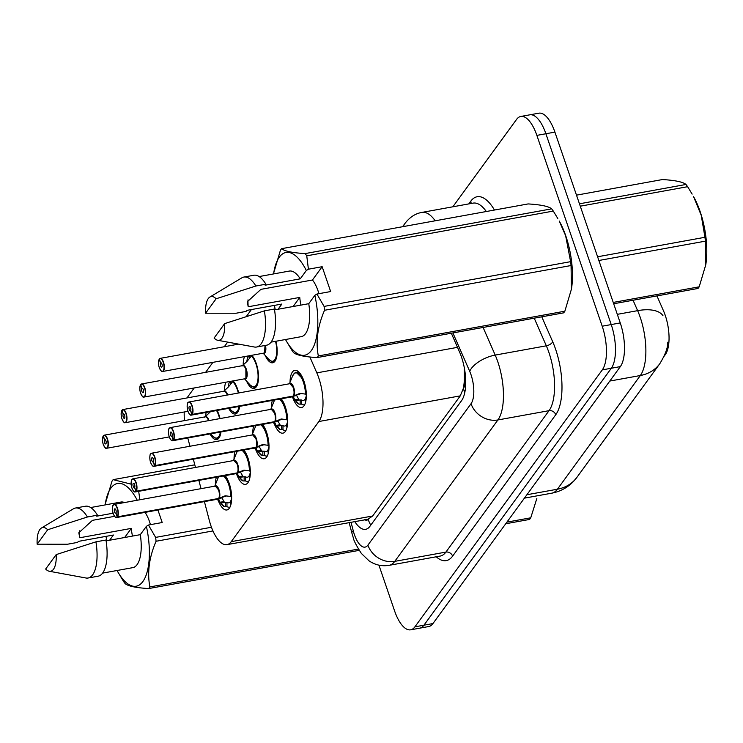 <?xml version="1.0" encoding="UTF-8"?>
<svg xmlns="http://www.w3.org/2000/svg" width="743" height="743" viewBox="0 0 743 743"><rect width="100%" height="100%" fill="white"/><g stroke="black" fill="none" stroke-linecap="round" stroke-linejoin="round"><path stroke-width="1.11" d="M243.202 364.767A17.776 7.086 79.7 0 1 244.531 356.612M251.775 355.303A17.776 7.086 79.7 0 1 256.251 363.513A17.776 7.086 79.7 0 1 254.041 388.394A17.776 7.086 79.7 0 1 246.546 381.057M224.525 390.372A17.776 7.086 79.7 0 1 225.853 382.218M233.098 380.899A17.776 7.086 79.7 0 1 237.584 389.109A17.776 7.086 79.7 0 1 238.689 392.973M205.857 415.978A17.776 7.086 79.7 0 1 206.052 412.449M217.114 410.442A17.776 7.086 79.7 0 1 218.916 414.715A17.776 7.086 79.7 0 1 220.021 418.578M290.049 382.301A18.909 7.541 79.7 0 1 294.822 370.339A18.909 7.541 79.7 0 1 303.933 381.085A18.909 7.541 79.7 0 1 301.574 407.554A18.909 7.541 79.7 0 1 292.891 398.007M271.371 407.907A18.909 7.541 79.7 0 1 272.393 400.403M281.235 398.805A18.909 7.541 79.7 0 1 285.266 406.681A18.909 7.541 79.7 0 1 282.907 433.16A18.909 7.541 79.7 0 1 274.213 423.603M252.704 433.513A18.909 7.541 79.7 0 1 253.725 426.008M262.558 424.402A18.909 7.541 79.7 0 1 266.588 432.287A18.909 7.541 79.7 0 1 264.229 458.756A18.909 7.541 79.7 0 1 255.546 449.209M234.026 459.118A18.909 7.541 79.7 0 1 235.048 451.614M243.89 450.007A18.909 7.541 79.7 0 1 247.921 457.892A18.909 7.541 79.7 0 1 245.561 484.362A18.909 7.541 79.7 0 1 236.878 474.814M215.359 484.715A18.909 7.541 79.7 0 1 216.38 477.21M225.213 475.613A18.909 7.541 79.7 0 1 229.243 483.498A18.909 7.541 79.7 0 1 226.884 509.967A18.909 7.541 79.7 0 1 218.201 500.41M204.409 501.599L209.294 520.332A33.333 13.29 -100.3 0 0 210.919 525.719A33.333 13.29 -100.3 0 0 226.977 544.647A33.333 13.29 -100.3 0 0 231.231 541.666L318.849 421.522A33.333 13.29 -100.3 0 0 316.824 372.875L309.868 356.984M464.356 378.336A33.333 13.29 79.7 0 1 463.158 388.905L463.335 388.663A11.108 4.43 -100.3 0 0 464.356 378.336L464.282 369.466A33.333 15.649 156.3 0 1 464.551 369.067M664.168 356.166L665.31 354.606A29.999 11.962 -100.3 0 0 663.49 310.825L656.951 295.909M364.767 519.636A11.108 4.43 -100.3 0 0 368.101 519.246L226.977 544.647M368.277 519.004L372.652 516.004L460.27 395.861L463.158 388.905M187.784 437.971L189.948 446.246M193.329 459.183L195.483 467.458M198.864 480.396L201.028 488.662M194.229 387.957L188.351 396.01A33.333 13.29 -100.3 0 0 187.208 397.895M184.236 411.984A33.333 13.29 -100.3 0 0 184.468 420.603M251.385 309.571L246.277 316.583M227.674 342.096L224.284 346.74M212.897 362.352L205.616 372.336M239.636 406.356A17.776 7.086 79.7 0 1 235.364 414A17.776 7.086 79.7 0 1 228.686 408.334M275.913 341.26A17.776 7.086 79.7 0 1 272.709 362.788A17.776 7.086 79.7 0 1 265.223 355.451M220.959 431.952A17.776 7.086 79.7 0 1 216.696 439.596A17.776 7.086 79.7 0 1 210.009 433.94M452.84 206.795L516.552 119.437A33.333 13.29 79.7 0 1 520.806 116.456A33.333 13.29 79.7 0 1 536.864 135.384L602.202 326.205L611.22 324.57A33.333 13.29 79.7 0 1 611.322 368.249L423.928 625.197A33.333 13.29 79.7 0 1 419.665 628.179A33.333 13.29 79.7 0 0 423.928 625.197L611.322 368.249A33.333 13.29 79.7 0 0 611.22 324.57L545.891 133.749L611.22 324.57L620.247 322.926A33.333 13.29 79.7 0 1 620.34 366.605L432.946 623.563A33.333 13.29 79.7 0 1 428.692 626.544L410.647 629.813A33.333 13.29 79.7 0 1 394.579 610.885L378.93 565.154M520.806 116.456L529.824 114.821A33.333 13.29 79.7 0 1 545.891 133.749A33.333 13.29 79.7 0 0 529.824 114.821L538.851 113.187A33.333 13.29 79.7 0 1 554.91 132.115L620.247 322.926M354.699 521.465A33.333 13.29 -100.3 0 0 365.649 529.322A33.333 13.29 -100.3 0 0 369.903 526.341L461.57 400.644A33.333 13.29 -100.3 0 0 459.546 351.996L451.326 333.226M602.202 326.205A33.333 13.29 79.7 0 1 602.294 369.884L414.9 626.841A33.333 13.29 79.7 0 1 410.647 629.813M224.451 506.55A16.662 6.65 -100.3 0 0 224.47 506.559L220.03 502.268L218.526 498.692L221.786 497.894M113.168 505.389A6.668 2.656 79.7 0 1 114.246 504.413A6.668 2.656 79.7 0 1 117.459 508.203A6.668 2.656 79.7 0 1 117.57 516.812L218.628 498.46A0.557 0.464 -147.5 0 1 218.702 498.451L225.045 495.86M117.57 516.812L117.301 516.654A6.446 2.573 -100.3 0 0 117.199 508.333A6.446 2.573 -100.3 0 0 113.27 505.249A6.446 2.573 -100.3 0 0 113.289 513.692A6.446 2.573 -100.3 0 0 117.125 516.887L117.394 517.054A6.668 2.656 79.7 0 1 116.632 517.537L217.68 499.194A6.668 2.656 -100.3 0 0 218.442 498.711A0.557 0.483 -140 0 1 218.526 498.692M228.63 481.817A16.662 6.65 -100.3 0 0 224.488 475.743M230.024 507.06A16.662 6.65 79.7 0 1 229.494 507.209A16.662 6.65 79.7 0 1 226.949 506.54L223.699 506.299A16.244 6.483 79.7 0 1 222.77 505.416L223.782 506.382M231.157 503.522L230.423 501.516A12.222 4.876 -100.3 0 0 231.658 497.373M218.516 489.86A6.668 2.656 -100.3 0 0 215.303 486.071L218.516 489.86A6.668 2.656 -100.3 0 1 218.618 498.469A6.659 2.656 79.7 0 0 218.813 490.844A6.659 2.656 79.7 0 0 215.303 486.071L114.246 504.413L113.289 505.073C112.713 504.469 111.887 509.837 113.28 513.729C114.626 516.747 115.741 518.02 116.632 517.537A6.668 2.656 79.7 0 1 115.276 516.998M117.394 517.054L218.377 498.516M117.125 516.887L115.889 513.032A2.22 0.882 79.7 0 1 115.639 513.199A2.22 0.882 79.7 0 1 114.571 511.936A2.22 0.882 79.7 0 1 114.84 508.825A2.22 0.882 79.7 0 1 115.917 510.088A2.22 0.882 79.7 0 1 115.945 512.958L117.301 516.654M230.924 504.534L230.553 501.878M218.702 498.451L226.587 495.943M222.027 498.061L224.488 502.454L226.959 502.435A12.222 4.876 -100.3 0 0 228.705 502.835A12.222 4.876 -100.3 0 0 230.098 501.962M225.5 495.813L231.686 496.64M210.854 411.325L204.631 417.287M103.388 435.704L103.5 435.649A6.668 2.656 79.7 0 1 104.261 435.166L103.193 436.113A6.446 2.573 -100.3 0 0 103.296 444.435A6.446 2.573 -100.3 0 0 107.224 447.527A6.446 2.573 -100.3 0 0 107.206 439.076A6.446 2.573 -100.3 0 0 103.361 435.881L104.596 439.735L105.144 439.633M217.393 438.342A16.662 6.65 -100.3 0 0 217.495 438.324A16.662 6.65 -100.3 0 0 219.622 436.838A16.662 6.65 -100.3 0 0 219.724 436.698M208.523 420.612L208.542 420.659A6.668 2.656 -100.3 0 0 208.523 420.612A6.668 2.656 -100.3 0 0 205.309 416.823L104.261 435.166A6.668 2.656 79.7 0 1 107.475 438.946A6.668 2.656 79.7 0 1 106.639 448.28A6.668 2.656 79.7 0 1 105.283 447.75M104.596 439.735A2.22 0.882 79.7 0 1 104.856 439.568A2.22 0.882 79.7 0 1 105.924 440.831A2.22 0.882 79.7 0 1 105.645 443.942A2.22 0.882 79.7 0 1 104.577 442.679A2.22 0.882 79.7 0 1 104.54 439.81L105.227 439.689M104.54 439.81L103.193 436.113A6.668 2.656 79.7 0 0 103.175 436.141M220.402 432.054A16.244 6.473 79.7 0 1 212.777 436.187C215.758 438.37 217.337 439.085 217.495 438.324L219.622 436.838M209.507 412.718A16.662 6.65 79.7 0 1 209.628 411.798M248.691 481.455A16.662 6.65 79.7 0 1 248.162 481.613A16.662 6.65 79.7 0 1 245.617 480.944L243.137 480.953A16.662 6.65 -100.3 0 0 243.137 480.953L238.698 476.672L237.203 473.096L240.453 472.288M131.836 479.792A6.668 2.656 79.7 0 1 132.923 478.808A6.668 2.656 79.7 0 1 136.136 482.597A6.668 2.656 79.7 0 1 136.238 491.207L237.296 472.864A0.557 0.464 -147.5 0 1 237.379 472.854L243.713 470.254M136.238 491.207L135.969 491.049A6.446 2.573 -100.3 0 0 135.867 482.727A6.446 2.573 -100.3 0 0 131.938 479.644A6.446 2.573 -100.3 0 0 131.957 488.086A6.446 2.573 -100.3 0 0 135.802 491.281L136.062 491.448A6.668 2.656 79.7 0 1 135.3 491.931L236.358 473.588A6.668 2.656 -100.3 0 0 237.119 473.105A0.557 0.483 -140 0 1 237.203 473.096M247.298 456.221A16.662 6.65 -100.3 0 0 243.156 450.137M249.824 477.925L249.091 475.91A12.222 4.876 -100.3 0 0 250.335 471.768M237.184 464.254A6.668 2.656 -100.3 0 0 233.971 460.474L237.184 464.254A6.668 2.656 -100.3 0 1 237.296 472.864A6.659 2.656 79.7 0 0 237.491 465.239A6.659 2.656 79.7 0 0 233.971 460.474L132.923 478.808L131.966 479.467C131.39 478.873 130.554 484.241 131.948 488.123C133.294 491.151 134.418 492.414 135.3 491.931A6.668 2.656 79.7 0 1 133.944 491.392M136.062 491.448L237.054 472.91M135.802 491.281L134.567 487.436A2.22 0.882 79.7 0 1 134.307 487.594A2.22 0.882 79.7 0 1 133.238 486.331A2.22 0.882 79.7 0 1 133.517 483.219A2.22 0.882 79.7 0 1 134.585 484.482A2.22 0.882 79.7 0 1 134.622 487.352L135.969 491.049M249.592 478.929L249.221 476.272M237.379 472.854L245.255 470.338M240.695 472.455L243.156 476.848L245.636 476.83A12.222 4.876 -100.3 0 0 247.373 477.238A12.222 4.876 -100.3 0 0 248.766 476.356M243.137 480.944L242.376 480.702A16.244 6.483 79.7 0 1 241.438 479.811L242.45 480.777M244.178 470.208L250.363 471.034M267.369 455.849A16.662 6.65 79.7 0 1 266.839 456.007A16.662 6.65 79.7 0 1 264.294 455.338L261.805 455.348A16.662 6.65 -100.3 0 1 261.796 455.338L257.375 451.066L255.871 447.49L259.131 446.692M150.513 454.187A6.668 2.656 79.7 0 1 151.591 453.211L252.648 434.869L255.861 438.658A6.668 2.656 -100.3 0 0 252.648 434.869A6.659 2.656 79.7 0 1 256.159 439.633A6.659 2.656 79.7 0 1 255.973 447.258L255.973 447.258A0.557 0.464 -147.5 0 1 256.047 447.249L262.39 444.648M152.621 465.796A6.668 2.656 79.7 0 0 153.977 466.325C153.086 466.818 151.971 465.545 150.615 462.517C149.222 458.635 150.058 453.267 150.634 453.871L151.591 453.211A6.668 2.656 79.7 0 1 154.804 456.991A6.668 2.656 79.7 0 1 154.916 465.601L154.637 465.443A6.446 2.573 -100.3 0 0 154.535 457.121A6.446 2.573 -100.3 0 0 150.606 454.038A6.446 2.573 -100.3 0 0 150.625 462.48A6.446 2.573 -100.3 0 0 154.47 465.675L154.739 465.842A6.668 2.656 79.7 0 1 153.977 466.325L255.025 447.983A6.668 2.656 -100.3 0 0 255.787 447.509A0.557 0.483 -140 0 1 255.871 447.49M265.975 430.615A16.662 6.65 -100.3 0 0 261.833 424.541M268.492 452.32L267.759 450.304A12.222 4.876 -100.3 0 0 269.003 446.162M154.739 465.842L255.722 447.305M154.47 465.675L153.234 461.83A2.22 0.882 79.7 0 1 152.984 461.988A2.22 0.882 79.7 0 1 151.906 460.725A2.22 0.882 79.7 0 1 152.185 457.614A2.22 0.882 79.7 0 1 153.262 458.877A2.22 0.882 79.7 0 1 153.29 461.747L154.637 465.443M268.269 453.323L267.898 450.667M256.047 447.249L263.932 444.741M259.363 446.859L261.833 451.242L264.304 451.224A12.222 4.876 -100.3 0 0 266.04 451.633A12.222 4.876 -100.3 0 0 267.443 450.75M154.916 465.601L255.964 447.267A6.668 2.656 -100.3 0 0 255.861 438.658M261.805 455.348L261.044 455.097A16.244 6.483 79.7 0 1 260.115 454.214L261.127 455.171M262.846 444.602L269.031 445.428M286.036 430.243A16.662 6.65 79.7 0 1 285.507 430.401A16.662 6.65 79.7 0 1 282.962 429.733L280.483 429.742A16.662 6.65 -100.3 0 0 280.483 429.742L276.043 425.46L274.538 421.885L277.798 421.086M169.181 428.581A6.668 2.656 79.7 0 1 170.268 427.606A6.668 2.656 79.7 0 1 173.481 431.395A6.668 2.656 79.7 0 1 173.583 440.005L274.641 421.652A0.557 0.464 -147.5 0 1 274.715 421.643L281.058 419.043M173.583 440.005L173.314 439.847A6.446 2.573 -100.3 0 0 173.212 431.516A6.446 2.573 -100.3 0 0 169.283 428.432A6.446 2.573 -100.3 0 0 169.302 436.884A6.446 2.573 -100.3 0 0 173.138 440.079L173.407 440.246A6.668 2.656 79.7 0 1 172.645 440.72L273.703 422.386A6.668 2.656 -100.3 0 0 274.455 421.903A0.557 0.483 -140 0 1 274.538 421.885M284.643 405.009A16.662 6.65 -100.3 0 0 280.501 398.935M287.169 426.714L286.436 424.708A12.222 4.876 -100.3 0 0 287.671 420.557M274.529 413.052A6.668 2.656 -100.3 0 0 271.316 409.263L274.529 413.052A6.668 2.656 -100.3 0 1 274.631 421.662A6.659 2.656 79.7 0 0 274.826 414.027A6.659 2.656 79.7 0 0 271.316 409.263L170.268 427.606L169.302 428.265C168.735 427.662 167.899 433.03 169.293 436.921C170.639 439.94 171.763 441.212 172.645 440.72A6.668 2.656 79.7 0 1 171.289 440.19M173.407 440.246L274.399 421.708M173.138 440.079L171.902 436.225A2.22 0.882 79.7 0 1 171.652 436.382A2.22 0.882 79.7 0 1 170.584 435.129A2.22 0.882 79.7 0 1 170.862 432.017A2.22 0.882 79.7 0 1 171.93 433.28A2.22 0.882 79.7 0 1 171.967 436.15L173.314 439.847M286.937 427.727L286.566 425.061M274.715 421.643L282.6 419.136M278.04 421.253L280.501 425.646L282.981 425.618A12.222 4.876 -100.3 0 0 284.718 426.027A12.222 4.876 -100.3 0 0 286.111 425.145M280.483 429.733L279.712 429.491A16.244 6.483 79.7 0 1 278.783 428.609L279.795 429.575M281.523 419.006L287.708 419.823M304.714 404.647A16.662 6.65 79.7 0 1 304.184 404.796A16.662 6.65 79.7 0 1 301.639 404.136L299.15 404.146A16.662 6.65 -100.3 0 0 299.15 404.146L294.72 399.855L293.216 396.288L296.476 395.48M187.858 402.975A6.668 2.656 79.7 0 1 188.936 402A6.668 2.656 79.7 0 1 192.149 405.789A6.668 2.656 79.7 0 1 192.251 414.399L293.309 396.047A0.557 0.464 -147.5 0 1 293.392 396.047L299.726 393.446M192.251 414.399L191.982 414.241A6.446 2.573 -100.3 0 0 191.88 405.919A6.446 2.573 -100.3 0 0 187.951 402.836A6.446 2.573 -100.3 0 0 187.97 411.278A6.446 2.573 -100.3 0 0 191.815 414.473L192.075 414.64A6.668 2.656 79.7 0 1 191.322 415.123L292.37 396.781A6.668 2.656 -100.3 0 0 293.132 396.298A0.557 0.483 -140 0 1 293.216 396.288M303.32 379.404A16.662 6.65 -100.3 0 0 296.225 372.364A16.662 6.65 -100.3 0 0 296.123 372.392M305.837 401.109L305.104 399.102A12.222 4.876 -100.3 0 0 306.348 394.96M293.206 387.447A6.668 2.656 -100.3 0 0 289.993 383.667L293.197 387.447A6.668 2.656 -100.3 0 1 293.309 396.056A6.659 2.656 79.7 0 0 293.504 388.431A6.659 2.656 79.7 0 0 289.993 383.667L188.936 402L187.979 402.66C187.403 402.065 186.567 407.433 187.96 411.316C189.316 414.343 190.431 415.606 191.322 415.123A6.668 2.656 79.7 0 1 189.967 414.585M192.075 414.64L293.067 396.103M191.815 414.473L190.579 410.628A2.22 0.882 79.7 0 1 190.319 410.786A2.22 0.882 79.7 0 1 189.251 409.523A2.22 0.882 79.7 0 1 189.53 406.412A2.22 0.882 79.7 0 1 190.598 407.675A2.22 0.882 79.7 0 1 190.635 410.545L191.982 414.241M305.605 402.121L305.234 399.465M293.392 396.047L301.277 393.53M296.708 395.647L299.178 400.04L301.649 400.022A12.222 4.876 -100.3 0 0 303.385 400.431A12.222 4.876 -100.3 0 0 304.779 399.548M299.15 404.127L298.389 403.895A16.244 6.483 79.7 0 1 297.46 403.003L298.472 403.969M300.191 393.4L306.376 394.227M303.358 379.515L296.225 372.373L298.723 371.918M233.237 380.955L228.435 386.908L223.309 391.682M122.066 410.099L122.168 410.043A6.668 2.656 79.7 0 1 122.929 409.56L121.861 410.517A6.446 2.573 -100.3 0 0 121.963 418.838A6.446 2.573 -100.3 0 0 125.892 421.922A6.446 2.573 -100.3 0 0 125.873 413.479A6.446 2.573 -100.3 0 0 122.038 410.285L123.273 414.13L123.821 414.027M236.06 412.736A16.662 6.65 -100.3 0 0 236.172 412.718A16.662 6.65 -100.3 0 0 238.299 411.232A16.662 6.65 -100.3 0 0 238.392 411.102M227.191 395.007L227.209 395.053A6.668 2.656 -100.3 0 0 227.2 395.007A6.668 2.656 -100.3 0 0 223.987 391.217L122.929 409.56A6.668 2.656 79.7 0 1 126.143 413.349A6.668 2.656 79.7 0 1 125.316 422.674A6.668 2.656 79.7 0 1 123.96 422.145M123.273 414.13A2.22 0.882 79.7 0 1 123.524 413.972A2.22 0.882 79.7 0 1 124.592 415.235A2.22 0.882 79.7 0 1 124.313 418.346A2.22 0.882 79.7 0 1 123.245 417.083A2.22 0.882 79.7 0 1 123.208 414.213L123.905 414.083M230.794 383.89L229.921 381.475M230.516 381.373L231.157 383.369M123.208 414.213L121.861 410.517A6.668 2.656 79.7 0 0 121.852 410.535M239.07 406.458A16.244 6.473 79.7 0 1 231.444 410.582C234.435 412.764 236.005 413.479 236.172 412.718L238.299 411.232M228.175 387.122A16.662 6.65 79.7 0 1 229.801 381.503M251.914 355.358L247.113 361.302L241.977 366.085M140.733 384.493L140.845 384.437A6.668 2.656 79.7 0 1 141.607 383.955L140.538 384.911A6.668 2.656 79.7 0 1 140.538 384.911A6.446 2.573 -100.3 0 0 140.641 393.233A6.446 2.573 -100.3 0 0 144.569 396.316A6.446 2.573 -100.3 0 0 144.551 387.874A6.446 2.573 -100.3 0 0 140.706 384.679L141.941 388.524L142.489 388.431M254.738 387.131A16.662 6.65 -100.3 0 0 254.84 387.122A16.662 6.65 -100.3 0 0 256.967 385.626A16.662 6.65 -100.3 0 0 257.059 385.496M245.868 369.401L245.887 378.141L245.032 378.735A6.668 2.656 -100.3 0 0 245.887 378.141A6.668 2.656 -100.3 0 0 245.868 369.401A6.668 2.656 -100.3 0 0 242.655 365.621L141.607 383.955A6.668 2.656 79.7 0 1 144.811 387.744A6.668 2.656 79.7 0 1 143.984 397.078A6.668 2.656 79.7 0 1 142.628 396.539M141.941 388.524A2.22 0.882 79.7 0 1 142.192 388.366A2.22 0.882 79.7 0 1 143.269 389.629A2.22 0.882 79.7 0 1 142.99 392.741A2.22 0.882 79.7 0 1 141.922 391.477A2.22 0.882 79.7 0 1 141.885 388.608L142.572 388.487M249.472 358.284L248.589 355.878M249.184 355.767L249.824 357.764M141.885 388.608L140.538 384.911M251.143 355.869A16.244 6.473 79.7 0 1 258.072 377.518A16.244 6.473 79.7 0 1 250.122 384.976C253.103 387.159 254.682 387.874 254.84 387.122L256.967 385.626M246.852 361.516A16.662 6.65 79.7 0 1 248.468 355.897M159.411 358.897L159.513 358.832A6.668 2.656 79.7 0 1 160.274 358.358L159.206 359.306A6.446 2.573 -100.3 0 0 159.308 367.627A6.446 2.573 -100.3 0 0 163.237 370.711A6.446 2.573 -100.3 0 0 163.219 362.268A6.446 2.573 -100.3 0 0 159.373 359.073L160.618 362.928L161.166 362.825M273.405 361.535A16.662 6.65 -100.3 0 0 273.517 361.516A16.662 6.65 -100.3 0 0 275.644 360.021A16.662 6.65 -100.3 0 0 275.737 359.891M238.679 344.12L160.274 358.358A6.668 2.656 79.7 0 1 163.488 362.138A6.668 2.656 79.7 0 1 162.652 371.472L263.709 353.129A6.668 2.656 -100.3 0 0 264.554 352.535A6.668 2.656 -100.3 0 0 265.01 345.495L264.554 352.535L263.709 353.129A6.659 2.656 79.7 0 0 264.554 352.535A6.659 2.656 79.7 0 0 265.01 345.495M160.618 362.928A2.22 0.882 79.7 0 1 160.869 362.76A2.22 0.882 79.7 0 1 161.937 364.024A2.22 0.882 79.7 0 1 161.658 367.135A2.22 0.882 79.7 0 1 160.59 365.872A2.22 0.882 79.7 0 1 160.553 363.002L161.24 362.881M160.553 363.002L159.206 359.306A6.668 2.656 79.7 0 0 159.197 359.333M275.532 341.325A16.244 6.473 79.7 0 1 275.718 357.903A16.244 6.473 79.7 0 1 268.79 359.371C271.78 361.562 273.35 362.268 273.517 361.516L275.644 360.021M506.921 522.125L530.743 517.806L536.827 498.544M530.743 517.806A59.997 23.925 79.7 0 1 530.158 518.651A59.997 23.925 79.7 0 1 529.555 519.441L505.732 523.759M597.595 256.772L704.949 237.286L701.243 215.331L693.581 196.663A52.214 20.823 79.7 0 1 705.85 264.267A52.214 20.823 79.7 0 1 705.804 264.554M579.456 203.805L685.984 184.468C683.031 181.951 675.192 180.308 662.468 179.546L576.494 195.149M685.984 184.468A59.997 23.925 79.7 0 1 687.628 186.697L580.274 206.183M692.132 194.109L687.628 186.697M704.949 237.286A59.997 23.925 79.7 0 1 705.395 241.15L598.867 260.487M613.226 302.429L699.191 286.817L705.776 264.768L705.395 241.15M699.191 286.817A59.997 23.925 79.7 0 1 698.606 287.671A59.997 23.925 79.7 0 1 698.002 288.46L613.681 303.757M114.571 516.329L92.448 520.341L78.823 532.768L79.752 537.756L131.297 528.394L124.657 537.505M79.752 537.756A25.113 10.012 79.7 0 1 79.575 530.827M145.043 512.373A25.113 10.012 79.7 0 1 149.519 521.67A25.113 10.012 79.7 0 1 150.448 524.66M132.486 536.084A25.113 10.012 79.7 0 1 131.297 528.394M157.934 510.032L162.206 522.524L148.461 525.022L155.631 537.393A59.997 23.925 79.7 0 1 156.076 541.257C149.167 557.296 147.095 572.519 149.882 586.924A59.997 23.925 79.7 0 1 148.684 588.567C136.025 587.806 128.186 586.171 125.168 583.645A59.997 23.925 79.7 0 1 123.524 581.416L117.57 571.441A52.214 20.823 79.7 0 1 117.05 570.503M148.461 525.022L146.39 526.323A52.214 20.823 79.7 0 1 143.52 580.58A52.214 20.823 79.7 0 1 117.57 571.441M146.39 526.323L140.306 534.663A33.333 13.29 79.7 0 1 132.821 567.643L102.58 573.122M140.306 534.663L106.1 540.876M88.101 578.008A35.553 14.173 79.7 0 0 95.931 541.842L105.961 540.022A35.553 14.173 79.7 0 1 98.122 576.196L88.101 578.008A35.553 14.173 79.7 0 1 85.956 577.998L49.289 571.256A22.225 8.86 79.7 0 1 45.657 569.036L56.18 554.603A22.225 8.86 79.7 0 1 49.289 571.256M95.931 541.842L56.18 554.603M149.882 586.924L358.414 549.077M359.203 550.359L148.684 588.567M212.953 530.939L156.076 541.257M155.631 537.393L211.467 527.261M194.805 464.83L113.15 479.653L131.149 484.148M105.144 504.915A52.214 20.823 79.7 0 1 105.302 503.838L111.952 481.288A59.997 23.925 79.7 0 1 113.15 479.653M106.797 540.746A52.214 20.823 79.7 0 1 105.998 536.372M105.302 503.838A52.214 20.823 79.7 0 1 137.251 500.243M138.681 491.318L139.851 499.612M109.62 540.235L113.419 535.025L78.331 541.396L77.597 542.399L67.576 544.22L37.15 544.192A22.225 8.86 79.7 0 1 41.441 528.013L73.399 508.816A35.553 14.173 79.7 0 1 75.405 508.045L85.426 506.234A35.553 14.173 79.7 0 1 97.454 515.178L96.72 516.181L113.112 513.209M90.683 507.534L120.914 502.045A33.333 13.29 79.7 0 1 124.508 502.556M75.405 508.045A35.553 14.173 79.7 0 1 87.423 516.998L97.454 515.178M41.441 528.013A22.225 8.86 79.7 0 1 47.673 529.759L87.423 516.998M47.673 529.759L37.15 544.192M324.078 306.413L570.615 261.666A59.997 23.925 79.7 0 1 571.061 265.53L324.524 310.277A59.997 23.925 79.7 0 0 324.078 306.413L316.917 294.042L330.654 291.544L322.156 266.7L312.45 280.009L260.904 289.361L247.27 301.779L248.208 306.766L299.754 297.414L293.113 306.525M248.208 306.766A25.113 10.012 79.7 0 1 248.023 299.838M312.45 280.009A25.113 10.012 79.7 0 1 317.976 290.68A25.113 10.012 79.7 0 1 318.905 293.68M300.934 305.104A25.113 10.012 79.7 0 1 299.754 297.414M570.615 261.666L565.637 235.698L559.247 221.042A52.214 20.823 79.7 0 1 565.794 235.921A52.214 20.823 79.7 0 1 571.516 288.646A52.214 20.823 79.7 0 1 571.469 288.934M324.524 310.277C317.614 326.316 315.552 341.539 318.329 355.943L564.856 311.206L571.432 289.148L571.061 265.53M564.856 311.206A59.997 23.925 79.7 0 1 563.668 312.84L317.131 357.578C304.472 356.826 296.633 355.191 293.615 352.656A59.997 23.925 79.7 0 1 291.98 350.436L286.018 340.461A52.214 20.823 79.7 0 1 285.498 339.523M316.917 294.042L314.837 295.342A52.214 20.823 79.7 0 1 311.976 349.6A52.214 20.823 79.7 0 1 286.018 340.461M318.329 355.943A59.997 23.925 79.7 0 1 317.131 357.578M314.837 295.342L308.763 303.683A33.333 13.29 79.7 0 1 301.268 336.653L271.037 342.142M308.763 303.683L274.548 309.887M256.549 347.027A35.553 14.173 79.7 0 0 264.387 310.862L274.408 309.042A35.553 14.173 79.7 0 1 266.579 345.207L256.549 347.027A35.553 14.173 79.7 0 1 254.403 347.018L217.736 340.275A22.225 8.86 79.7 0 1 214.105 338.056L224.627 323.623A22.225 8.86 79.7 0 1 217.736 340.275M264.387 310.862L224.627 323.623M551.65 208.848C548.696 206.331 540.858 204.696 528.134 203.926L281.597 248.673C284.55 251.18 292.389 252.824 305.122 253.595L551.65 208.848A59.997 23.925 79.7 0 1 553.294 211.077L306.757 255.824L308.41 269.198L306.33 270.498A52.214 20.823 79.7 0 0 273.749 272.857L280.408 250.307A59.997 23.925 79.7 0 1 281.597 248.673M557.798 218.488L553.294 211.077M305.122 253.595A59.997 23.925 79.7 0 1 306.757 255.824M275.244 309.766A52.214 20.823 79.7 0 1 274.446 305.392M273.591 273.926A52.214 20.823 79.7 0 1 273.749 272.857M278.077 309.246L281.866 304.045L246.787 310.407L246.044 311.419L236.023 313.24L205.597 313.212A22.225 8.86 79.7 0 1 209.888 297.033L241.846 277.836A35.553 14.173 79.7 0 1 243.853 277.065L253.883 275.244A35.553 14.173 79.7 0 1 265.901 284.197L265.167 285.201L300.256 278.839L306.33 270.498M259.131 276.554L289.361 271.065A33.333 13.29 79.7 0 1 300.256 278.839M243.853 277.065A35.553 14.173 79.7 0 1 255.88 286.009L265.901 284.197M209.888 297.033A22.225 8.86 79.7 0 1 216.12 298.779L255.88 286.009M216.12 298.779L205.597 313.212M322.156 266.7L308.41 269.198M368.101 519.246A33.333 28.578 36.1 0 0 370.776 525.143M665.31 354.606L664.79 354.699M463.335 388.663A33.333 28.578 36.1 0 0 464.821 392.304M372.652 516.004L231.231 541.666M457.512 347.343L316.824 372.875M460.27 395.861L318.849 421.522M667.79 342.226C667.938 347.566 665.282 354.708 659.84 363.652A38.887 33.333 -143.9 0 1 640.327 375.521A44.441 17.721 -100.3 0 0 640.197 317.28A44.441 17.721 -100.3 0 0 637.633 310.658L633.064 300.246M662.96 315.682A38.887 18.259 156.3 0 0 637.633 310.658L617.303 314.345M526.889 494.745L557.417 489.21A38.887 33.333 36.1 0 0 576.921 477.34L573.522 481.418C567.531 487.631 560.268 491.55 551.743 493.185A44.441 17.721 -100.3 0 0 557.417 489.21L640.327 375.521L609.799 381.057M620.34 366.605L602.294 369.884M432.946 623.563L414.9 626.841M554.91 132.115L536.864 135.384M350.993 522.143L353.287 530.901A22.225 8.86 -100.3 0 0 354.365 534.496A22.225 8.86 -100.3 0 0 367.915 545.13L471.043 403.709A22.225 8.86 -100.3 0 0 470.978 374.593A22.225 8.86 -100.3 0 0 469.697 371.286L452.896 332.938M483.099 327.459L495.2 355.089A44.441 17.721 79.7 0 1 497.773 361.711A44.441 17.721 79.7 0 1 497.903 419.953L394.765 561.364A44.441 17.721 79.7 0 1 389.091 565.339L440.218 556.061A44.441 17.721 -100.3 0 0 445.893 552.086L549.031 410.675A44.441 17.721 -100.3 0 0 548.901 352.433A44.441 17.721 -100.3 0 0 546.328 345.811L534.226 318.18M541.777 316.815L552.708 341.761A49.995 19.94 79.7 0 1 555.745 414.733L452.608 556.145A5.554 4.764 36.1 0 0 445.893 552.086L394.765 561.364A22.225 19.049 -143.9 0 1 367.915 545.13M552.708 341.761A5.554 2.61 -23.7 0 1 546.328 345.811L495.2 355.089A22.225 10.43 156.3 0 0 469.697 371.286M452.608 556.145A49.995 19.94 79.7 0 1 436.243 556.786M468.796 203.898L470.756 201.204A49.995 19.94 79.7 0 1 494.476 210.037M471.043 403.709A22.225 19.049 -143.9 0 0 497.903 419.953L549.031 410.675A5.554 4.764 36.1 0 1 555.745 414.733M486.331 211.514A44.441 17.721 -100.3 0 0 473.124 203.118L421.996 212.396A44.441 17.721 79.7 0 1 435.203 220.792M470.997 203.498A5.554 4.764 36.1 0 0 470.756 201.204M403.254 226.587A22.225 19.049 -143.9 0 1 405.176 223.151L402.576 226.717M353.287 530.901A22.225 3.817 165.4 0 0 351.838 532.88L349.117 522.478M218.656 499.064A6.873 2.74 79.7 0 1 217.43 499.24M215.033 486.126A6.873 2.74 79.7 0 1 218.934 489.6A6.873 2.74 79.7 0 1 219.278 498.209M214.783 486.173L217.857 478.446A16.244 6.483 79.7 0 1 218.748 476.783M223.29 475.957A16.244 6.483 79.7 0 1 230.748 496.64M226.959 502.435L226.949 506.54M225.463 506.373L225.482 502.277M220.773 503.132L224.488 502.454M220.03 502.268L223.671 501.609M205.133 416.814A6.873 2.74 79.7 0 1 209.015 420.575M206.415 417.148A6.659 2.656 79.7 0 1 208.542 420.659M216.566 410.535A16.244 6.473 79.7 0 1 219.64 418.643M237.333 473.458A6.873 2.74 79.7 0 1 236.107 473.635M233.711 460.521A6.873 2.74 79.7 0 1 237.602 464.004A6.873 2.74 79.7 0 1 237.946 472.604M233.451 460.567L236.534 452.849A16.244 6.483 79.7 0 1 237.426 451.177M241.958 450.36A16.244 6.483 79.7 0 1 249.416 471.034M245.636 476.83L245.617 480.944M244.141 480.767L244.15 476.672M239.441 477.526L243.156 476.848M238.698 476.672L242.339 476.012M256.001 447.853A6.873 2.74 79.7 0 1 254.775 448.029M252.379 434.915A6.873 2.74 79.7 0 1 256.279 438.398A6.873 2.74 79.7 0 1 256.623 446.998M252.118 434.961L255.202 427.244A16.244 6.483 79.7 0 1 256.094 425.581M260.635 424.755A16.244 6.483 79.7 0 1 268.093 445.438M264.304 451.224L264.294 455.338M262.808 455.171L262.827 451.066M258.118 451.92L261.833 451.242M257.375 451.066L261.007 450.407M274.678 422.247A6.873 2.74 79.7 0 1 273.452 422.433M271.056 409.309A6.873 2.74 79.7 0 1 274.947 412.792A6.873 2.74 79.7 0 1 275.291 421.402M270.796 409.356L273.879 401.638A16.244 6.483 79.7 0 1 274.771 399.975M279.303 399.149A16.244 6.483 79.7 0 1 286.761 419.832M282.981 425.618L282.962 429.733M281.486 429.565L281.495 425.46M276.786 426.315L280.501 425.646M276.043 425.46L279.684 424.801M293.346 396.651A6.873 2.74 79.7 0 1 292.12 396.827M289.724 383.713A6.873 2.74 79.7 0 1 293.624 387.196A6.873 2.74 79.7 0 1 293.968 395.796M289.464 383.76L292.547 376.042A16.244 6.483 79.7 0 1 300.358 376.004A16.244 6.483 79.7 0 1 305.438 394.227M301.649 400.022L301.639 404.136M300.153 403.96L300.172 399.864M295.454 400.718L299.178 400.04M294.72 399.855L298.352 399.195M223.801 391.208A6.873 2.74 79.7 0 1 227.692 394.97M225.092 391.552A6.659 2.656 79.7 0 1 227.219 395.053M232.475 381.475A16.244 6.473 79.7 0 1 238.317 393.038M242.469 365.602A6.873 2.74 79.7 0 1 246.955 371.723A6.873 2.74 79.7 0 1 244.772 378.781M243.76 365.946A6.659 2.656 79.7 0 1 246.481 371.816A6.659 2.656 79.7 0 1 245.887 378.141A6.659 2.656 79.7 0 1 245.032 378.735L143.984 397.078C143.111 396.047 143.919 399.632 140.631 393.27C139.628 390.289 139.6 387.447 140.548 384.753M265.483 345.411A6.873 2.74 79.7 0 1 263.44 353.176M159.225 359.148C158.278 361.85 158.305 364.683 159.299 367.664C162.587 374.026 161.779 370.441 162.652 371.472A6.668 2.656 79.7 0 1 161.296 370.943M659.84 363.652L576.921 477.34M551.743 493.185L524.419 498.144M351.838 532.88L353.389 538.053C353.622 540.3 356.269 545.418 361.339 553.414L369.002 560.807C375.113 564.996 381.818 566.51 389.091 565.339M421.996 212.396C415.56 213.455 409.96 217.04 405.176 223.151M229.494 507.209L229.996 507.116M217.857 478.446L218.721 476.792M217.17 499.287L222.77 505.416M169.293 436.912L106.639 448.28C105.766 447.249 106.574 450.834 103.286 444.472C102.283 441.491 102.265 438.658 103.203 435.965M217.495 438.324L218.925 438.064M210.631 433.828L212.777 436.187M248.162 481.613L248.664 481.52M236.534 452.849L237.398 451.187M235.847 473.681L241.438 479.811M266.839 456.007L267.341 455.914M255.202 427.244L256.066 425.581M254.515 448.075L260.115 454.214M285.507 430.401L286.009 430.308M273.879 401.638L274.743 399.975M273.183 422.479L278.783 428.609M304.184 404.796L304.676 404.712M292.547 376.042C294.581 372.94 295.798 371.714 296.225 372.373M291.86 396.873L297.46 403.003M187.96 411.306L125.316 422.674C124.443 421.643 125.242 425.228 121.954 418.876C120.96 415.894 120.933 413.052 121.88 410.359M236.172 412.718L237.593 412.467M229.299 408.223L231.444 410.582M254.84 387.122L256.27 386.862M244.512 378.828L250.122 384.976M273.517 361.516L274.938 361.256M263.189 353.222L268.79 359.371M705.85 264.267L705.776 264.768M571.516 288.646L571.441 289.148"/></g></svg>
